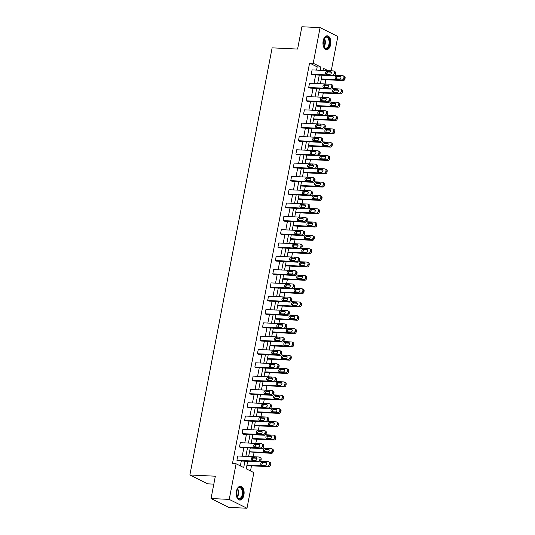 <?xml version="1.0" encoding="UTF-8"?>
<svg xmlns="http://www.w3.org/2000/svg" width="535" height="535" viewBox="0 0 535 535"><rect width="100%" height="100%" fill="white"/><g stroke="black" fill="none" stroke-linecap="round" stroke-linejoin="round"><path stroke-width="0.8" d="M236.423 491.29A6.922 3.946 -87.2 0 1 240.496 486.248A6.922 3.946 -87.2 0 1 243.913 495.022A6.922 3.946 -87.2 0 1 239.834 500.071A6.922 3.946 -87.2 0 1 236.423 491.29M323.16 40.854A6.922 3.946 -87.2 0 1 327.239 35.805A6.922 3.946 -87.2 0 1 330.65 44.586A6.922 3.946 -87.2 0 1 326.577 49.628A6.922 3.946 -87.2 0 1 323.16 40.854M213.813 484.128L207.633 483.834L189.878 474.986L272.128 47.842L297.594 49.066L301.894 26.75L320.084 27.626L337.839 36.474L331.232 70.814M250.5 470.947L251.49 465.811M252.567 460.227L252.921 458.408M253.242 456.729L254.058 452.503M255.128 446.912L255.483 445.093M255.804 443.415L256.619 439.188M257.696 433.604L258.044 431.778M258.372 430.1L259.181 425.873M260.257 420.289L260.612 418.464M260.933 416.792L261.749 412.559M262.825 406.974L263.173 405.149M263.494 403.477L264.31 399.244M265.387 393.66L265.734 391.841M266.062 390.162L266.871 385.936M267.948 380.345L268.302 378.526M268.623 376.847L269.439 372.621M270.516 367.037L270.864 365.211M271.185 363.532L272.001 359.306M273.077 353.722L273.432 351.896M273.753 350.224L274.569 345.991M275.639 340.407L275.993 338.581M276.314 336.91L277.13 332.676M278.207 327.092L278.554 325.273M278.882 323.595L279.691 319.368M280.768 313.777L281.122 311.959M281.443 310.28L282.259 306.053M283.336 300.469L283.684 298.644M284.005 296.965L284.821 292.739M285.897 287.155L286.245 285.329M286.573 283.657L287.382 279.424M288.459 273.84L288.813 272.014M289.134 270.342L289.95 266.109M291.027 260.525L291.374 258.706M291.695 257.027L292.511 252.801M293.588 247.21L293.936 245.391M294.263 243.713L295.079 239.486M296.149 233.902L296.504 232.076M296.825 230.398L297.641 226.171M298.717 220.587L299.065 218.761M299.386 217.09L300.202 212.856M301.279 207.272L301.633 205.447M301.954 203.775L302.77 199.542M303.84 193.958L304.194 192.139M304.515 190.46L305.331 186.233M306.408 180.643L306.756 178.824M307.083 177.145L307.892 172.919M308.969 167.335L309.324 165.509M309.645 163.83L310.46 159.604M311.537 154.02L311.885 152.194M312.206 150.522L313.022 146.289M314.099 140.705L314.446 138.879M314.774 137.207L315.583 132.974M316.66 127.39L317.014 125.571M317.335 123.893L318.151 119.666M319.228 114.075L319.576 112.256M319.897 110.578L320.712 106.351M321.789 100.767L322.144 98.942M322.465 97.263L323.28 93.037M324.35 87.452L324.705 85.627M325.026 83.955L325.842 79.722M326.918 74.138L327.266 72.312M247.692 461.31L246.247 468.827L253.851 472.619L246.989 508.25L229.234 499.402L236.095 463.771L243.699 467.563L244.93 461.177M229.234 499.402L211.044 498.526L228.799 507.374L246.989 508.25M261.876 443.803L263.073 444.404A1.772 1.411 116.5 0 1 263.742 446.063L263.574 446.912A1.772 1.411 116.5 0 1 261.789 448.551L240.676 447.534L239.479 446.939L240.302 442.672L261.414 443.689A1.772 1.411 -63.5 0 1 261.876 443.803A1.772 1.411 -63.5 0 1 262.538 445.461L262.377 446.317A1.772 1.411 -63.5 0 1 260.592 447.955L239.479 446.939M267.005 417.18L268.202 417.775A1.772 1.411 116.5 0 1 268.864 419.433L268.704 420.289A1.772 1.411 116.5 0 1 266.918 421.921L245.806 420.911L244.602 420.309L245.425 416.043L266.544 417.059A1.772 1.411 -63.5 0 1 267.005 417.18A1.772 1.411 -63.5 0 1 267.667 418.838L267.5 419.687A1.772 1.411 -63.5 0 1 265.721 421.326L244.602 420.309M272.128 390.55L273.332 391.152A1.772 1.411 116.5 0 1 273.994 392.804L273.833 393.66A1.772 1.411 116.5 0 1 272.048 395.298L250.935 394.282L249.731 393.686L250.554 389.42L271.666 390.43A1.772 1.411 -63.5 0 1 272.128 390.55A1.772 1.411 -63.5 0 1 272.796 392.208L272.629 393.064A1.772 1.411 -63.5 0 1 270.844 394.696L249.731 393.686M277.257 363.927L278.461 364.522A1.772 1.411 116.5 0 1 279.123 366.181L278.956 367.03A1.772 1.411 116.5 0 1 277.177 368.668L256.058 367.652L254.861 367.057L255.683 362.79L276.796 363.807A1.772 1.411 -63.5 0 1 277.257 363.927A1.772 1.411 -63.5 0 1 277.919 365.579L277.759 366.435A1.772 1.411 -63.5 0 1 275.973 368.073L254.861 367.057M282.386 337.297L283.583 337.893A1.772 1.411 116.5 0 1 284.252 339.551L284.085 340.407A1.772 1.411 116.5 0 1 282.299 342.046L261.187 341.029L259.99 340.427L260.806 336.161L281.925 337.177A1.772 1.411 -63.5 0 1 282.386 337.297A1.772 1.411 -63.5 0 1 283.048 338.956L282.888 339.805A1.772 1.411 -63.5 0 1 281.102 341.444L259.99 340.427M287.516 310.668L288.713 311.27A1.772 1.411 116.5 0 1 289.375 312.928L289.214 313.777A1.772 1.411 116.5 0 1 287.429 315.416L266.316 314.399L265.113 313.804L265.935 309.538L287.048 310.554A1.772 1.411 -63.5 0 1 287.516 310.668A1.772 1.411 -63.5 0 1 288.178 312.326L288.011 313.182A1.772 1.411 -63.5 0 1 286.232 314.821L265.113 313.804M292.638 284.045L293.842 284.64A1.772 1.411 116.5 0 1 294.504 286.299L294.344 287.155A1.772 1.411 116.5 0 1 292.558 288.786L271.446 287.776L270.242 287.175L271.064 282.908L292.177 283.924A1.772 1.411 -63.5 0 1 292.638 284.045A1.772 1.411 -63.5 0 1 293.307 285.703L293.14 286.553A1.772 1.411 -63.5 0 1 291.354 288.191L270.242 287.175M297.768 257.415L298.971 258.017A1.772 1.411 116.5 0 1 299.633 259.669L299.466 260.525A1.772 1.411 116.5 0 1 297.687 262.163L276.568 261.147L275.371 260.552L276.194 256.278L297.306 257.295A1.772 1.411 -63.5 0 1 297.768 257.415A1.772 1.411 -63.5 0 1 298.43 259.074L298.269 259.93A1.772 1.411 -63.5 0 1 296.484 261.561L275.371 260.552M302.897 230.786L304.094 231.387A1.772 1.411 116.5 0 1 304.763 233.046L304.596 233.895A1.772 1.411 116.5 0 1 302.81 235.534L281.698 234.517L280.5 233.922L281.316 229.655L302.435 230.672A1.772 1.411 -63.5 0 1 302.897 230.786A1.772 1.411 -63.5 0 1 303.559 232.444L303.399 233.3A1.772 1.411 -63.5 0 1 301.613 234.939L280.5 233.922M308.026 204.163L309.223 204.758A1.772 1.411 116.5 0 1 309.885 206.416L309.725 207.272A1.772 1.411 116.5 0 1 307.939 208.911L286.827 207.894L285.623 207.292L286.446 203.026L307.558 204.042A1.772 1.411 -63.5 0 1 308.026 204.163A1.772 1.411 -63.5 0 1 308.688 205.821L308.521 206.671A1.772 1.411 -63.5 0 1 306.742 208.309L285.623 207.292M313.149 177.533L314.353 178.135A1.772 1.411 116.5 0 1 315.015 179.793L314.847 180.643A1.772 1.411 116.5 0 1 313.069 182.281L291.95 181.265L290.752 180.669L291.575 176.403L312.687 177.413A1.772 1.411 -63.5 0 1 313.149 177.533A1.772 1.411 -63.5 0 1 313.818 179.192L313.65 180.048A1.772 1.411 -63.5 0 1 311.865 181.686L290.752 180.669M318.278 150.91L319.475 151.505A1.772 1.411 116.5 0 1 320.144 153.164L319.977 154.02A1.772 1.411 116.5 0 1 318.191 155.652L297.079 154.642L295.882 154.04L296.704 149.773L317.817 150.79A1.772 1.411 -63.5 0 1 318.278 150.91A1.772 1.411 -63.5 0 1 318.94 152.569L318.78 153.418A1.772 1.411 -63.5 0 1 316.994 155.056L295.882 154.04M323.407 124.28L324.605 124.876A1.772 1.411 116.5 0 1 325.273 126.534L325.106 127.39A1.772 1.411 116.5 0 1 323.321 129.029L302.208 128.012L301.004 127.41L301.827 123.144L322.946 124.16A1.772 1.411 -63.5 0 1 323.407 124.28A1.772 1.411 -63.5 0 1 324.07 125.939L323.902 126.795A1.772 1.411 -63.5 0 1 322.123 128.427L301.004 127.41M328.537 97.651L329.734 98.253A1.772 1.411 116.5 0 1 330.396 99.911L330.235 100.761A1.772 1.411 116.5 0 1 328.45 102.399L307.337 101.382L306.134 100.787L306.956 96.521L328.069 97.537A1.772 1.411 -63.5 0 1 328.537 97.651A1.772 1.411 -63.5 0 1 329.199 99.309L329.032 100.165A1.772 1.411 -63.5 0 1 327.246 101.804L306.134 100.787M333.659 71.028L334.863 71.623A1.772 1.411 116.5 0 1 335.525 73.282L335.358 74.138A1.772 1.411 116.5 0 1 333.579 75.776L312.46 74.76L311.263 74.158L312.086 69.891L333.198 70.908A1.772 1.411 -63.5 0 1 333.659 71.028A1.772 1.411 -63.5 0 1 334.328 72.686L334.161 73.536A1.772 1.411 -63.5 0 1 332.375 75.174L311.263 74.158M240.349 465.891L241.292 461.003M242.215 456.201L243.86 447.688M244.783 442.886L246.421 434.373M247.344 429.572L248.982 421.058M249.912 416.257L251.55 407.75M252.473 402.949L254.112 394.435M255.034 389.634L256.673 381.121M257.602 376.319L259.241 367.806M260.164 363.004L261.802 354.491M262.725 349.689L264.364 341.183M265.293 336.381L266.932 327.868M267.854 323.066L269.493 314.553M270.416 309.752L272.061 301.238M272.984 296.437L274.622 287.924M275.545 283.122L277.183 274.615M278.113 269.807L279.751 261.301M280.674 256.499L282.313 247.986M283.236 243.184L284.874 234.671M285.804 229.869L287.442 221.356M288.365 216.555L290.003 208.048M290.926 203.24L292.571 194.733M293.494 189.932L295.133 181.418M296.056 176.617L297.694 168.104M298.624 163.302L300.262 154.789M301.185 149.987L302.823 141.481M303.746 136.672L305.385 128.166M306.314 123.364L307.953 114.851M308.876 110.049L310.514 101.536M311.437 96.735L313.075 88.221M314.005 83.42L315.643 74.913M316.566 70.105L317.188 66.868L309.584 63.083L232.458 463.598L236.095 463.771M331.098 84.343L332.295 84.938A1.772 1.411 116.5 0 1 332.964 86.596L332.797 87.452A1.772 1.411 116.5 0 1 331.011 89.084L309.899 88.068L308.702 87.472L309.518 83.206L330.637 84.222A1.772 1.411 -63.5 0 1 331.098 84.343A1.772 1.411 -63.5 0 1 331.76 86.001L331.6 86.851A1.772 1.411 -63.5 0 1 329.814 88.489L308.702 87.472M325.969 110.966L327.173 111.568A1.772 1.411 116.5 0 1 327.835 113.226L327.667 114.075A1.772 1.411 116.5 0 1 325.889 115.714L304.769 114.697L303.572 114.102L304.395 109.835L325.507 110.845A1.772 1.411 -63.5 0 1 325.969 110.966A1.772 1.411 -63.5 0 1 326.631 112.624L326.47 113.48A1.772 1.411 -63.5 0 1 324.685 115.119L303.572 114.102M320.839 137.595L322.043 138.19A1.772 1.411 116.5 0 1 322.705 139.849L322.545 140.705A1.772 1.411 116.5 0 1 320.759 142.343L299.647 141.327L298.443 140.725L299.266 136.458L320.378 137.475A1.772 1.411 -63.5 0 1 320.839 137.595A1.772 1.411 -63.5 0 1 321.508 139.254L321.341 140.103A1.772 1.411 -63.5 0 1 319.555 141.742L298.443 140.725M315.717 164.218L316.914 164.82A1.772 1.411 116.5 0 1 317.576 166.479L317.415 167.328A1.772 1.411 116.5 0 1 315.63 168.966L294.517 167.95L293.314 167.355L294.136 163.088L315.255 164.105A1.772 1.411 -63.5 0 1 315.717 164.218A1.772 1.411 -63.5 0 1 316.379 165.877L316.212 166.733A1.772 1.411 -63.5 0 1 314.433 168.371L293.314 167.355M310.588 190.848L311.785 191.443A1.772 1.411 116.5 0 1 312.453 193.102L312.286 193.958A1.772 1.411 116.5 0 1 310.501 195.596L289.388 194.579L288.191 193.984L289.014 189.711L310.126 190.727A1.772 1.411 -63.5 0 1 310.588 190.848A1.772 1.411 -63.5 0 1 311.25 192.506L311.089 193.362A1.772 1.411 -63.5 0 1 309.304 194.994L288.191 193.984M305.458 217.477L306.662 218.073A1.772 1.411 116.5 0 1 307.324 219.731L307.157 220.587A1.772 1.411 116.5 0 1 305.378 222.219L284.259 221.209L283.062 220.607L283.884 216.341L304.997 217.357A1.772 1.411 -63.5 0 1 305.458 217.477A1.772 1.411 -63.5 0 1 306.12 219.136L305.96 219.985A1.772 1.411 -63.5 0 1 304.174 221.624L283.062 220.607M300.329 244.1L301.533 244.702A1.772 1.411 116.5 0 1 302.195 246.361L302.034 247.21A1.772 1.411 116.5 0 1 300.249 248.849L279.136 247.832L277.933 247.237L278.755 242.97L299.867 243.98A1.772 1.411 -63.5 0 1 300.329 244.1A1.772 1.411 -63.5 0 1 300.998 245.759L300.83 246.615A1.772 1.411 -63.5 0 1 299.045 248.253L277.933 247.237M295.206 270.73L296.403 271.325A1.772 1.411 116.5 0 1 297.065 272.984L296.905 273.84A1.772 1.411 116.5 0 1 295.119 275.478L274.007 274.462L272.803 273.86L273.626 269.593L294.745 270.61A1.772 1.411 -63.5 0 1 295.206 270.73A1.772 1.411 -63.5 0 1 295.868 272.389L295.701 273.238A1.772 1.411 -63.5 0 1 293.922 274.876L272.803 273.86M290.077 297.36L291.274 297.955A1.772 1.411 116.5 0 1 291.943 299.613L291.776 300.463A1.772 1.411 116.5 0 1 289.99 302.101L268.878 301.085L267.681 300.489L268.503 296.223L289.616 297.239A1.772 1.411 -63.5 0 1 290.077 297.36A1.772 1.411 -63.5 0 1 290.739 299.011L290.579 299.867A1.772 1.411 -63.5 0 1 288.793 301.506L267.681 300.489M284.948 323.983L286.151 324.584A1.772 1.411 116.5 0 1 286.813 326.236L286.646 327.092A1.772 1.411 116.5 0 1 284.867 328.731L263.748 327.714L262.551 327.119L263.374 322.846L284.486 323.862A1.772 1.411 -63.5 0 1 284.948 323.983A1.772 1.411 -63.5 0 1 285.616 325.641L285.449 326.497A1.772 1.411 -63.5 0 1 283.664 328.129L262.551 327.119M279.825 350.612L281.022 351.207A1.772 1.411 116.5 0 1 281.684 352.866L281.524 353.722A1.772 1.411 116.5 0 1 279.738 355.354L258.626 354.344L257.422 353.742L258.245 349.475L279.357 350.492A1.772 1.411 -63.5 0 1 279.825 350.612A1.772 1.411 -63.5 0 1 280.487 352.271L280.32 353.12A1.772 1.411 -63.5 0 1 278.534 354.758L257.422 353.742M274.696 377.235L275.893 377.837A1.772 1.411 116.5 0 1 276.562 379.496L276.394 380.345A1.772 1.411 116.5 0 1 274.609 381.983L253.496 380.967L252.293 380.372L253.115 376.105L274.234 377.121A1.772 1.411 -63.5 0 1 274.696 377.235A1.772 1.411 -63.5 0 1 275.358 378.894L275.191 379.75A1.772 1.411 -63.5 0 1 273.412 381.388L252.293 380.372M269.566 403.865L270.763 404.46A1.772 1.411 116.5 0 1 271.432 406.118L271.265 406.974A1.772 1.411 116.5 0 1 269.479 408.613L248.367 407.596L247.17 406.995L247.993 402.728L269.105 403.744A1.772 1.411 -63.5 0 1 269.566 403.865A1.772 1.411 -63.5 0 1 270.228 405.523L270.068 406.373A1.772 1.411 -63.5 0 1 268.282 408.011L247.17 406.995M264.437 430.494L265.641 431.09A1.772 1.411 116.5 0 1 266.303 432.748L266.136 433.597A1.772 1.411 116.5 0 1 264.357 435.236L243.238 434.219L242.041 433.624L242.863 429.358L263.976 430.374A1.772 1.411 -63.5 0 1 264.437 430.494A1.772 1.411 -63.5 0 1 265.106 432.146L264.939 433.002A1.772 1.411 -63.5 0 1 263.153 434.641L242.041 433.624M259.314 457.117L260.512 457.719A1.772 1.411 116.5 0 1 261.174 459.371L261.013 460.227A1.772 1.411 116.5 0 1 259.228 461.865L238.115 460.849L236.911 460.254L237.734 455.987L258.846 456.997A1.772 1.411 -63.5 0 1 259.314 457.117A1.772 1.411 -63.5 0 1 259.977 458.776L259.809 459.632A1.772 1.411 -63.5 0 1 258.03 461.264L236.911 460.254M211.044 498.526L215.337 476.21L189.878 474.986M309.584 63.083L313.222 63.257L320.084 27.626M328.082 70.66L323.374 68.313L322.966 70.413M322.043 75.221L320.405 83.727M319.482 88.529L317.837 97.042M316.914 101.844L315.275 110.357M314.353 115.159L312.714 123.672M311.785 128.474L310.146 136.98M309.223 141.788L307.585 150.295M306.662 155.096L305.024 163.61M304.094 168.411L302.456 176.924M301.533 181.726L299.894 190.239M298.971 195.041L297.326 203.547M296.403 208.356L294.765 216.862M293.842 221.664L292.204 230.177M291.274 234.979L289.636 243.492M288.713 248.293L287.074 256.807M286.151 261.608L284.513 270.121M283.583 274.923L281.945 283.43M281.022 288.231L279.384 296.744M278.461 301.546L276.822 310.059M275.893 314.861L274.254 323.374M273.332 328.176L271.693 336.689M270.77 341.49L269.125 349.997M268.202 354.799L266.564 363.312M265.641 368.113L264.002 376.627M263.073 381.428L261.434 389.941M260.512 394.743L258.873 403.256M257.95 408.058L256.312 416.564M255.382 421.366L253.744 429.879M252.821 434.681L251.183 443.194M250.26 447.996L248.614 456.509M320.204 70.286L320.826 67.049L313.222 63.257M245.853 456.375L247.491 447.862M248.421 443.06L250.059 434.547M250.982 429.745L252.62 421.239M253.55 416.437L255.188 407.924M256.111 403.122L257.75 394.609M258.673 389.808L260.311 381.294M261.24 376.493L262.879 367.98M263.802 363.178L265.44 354.672M266.363 349.863L268.002 341.357M268.931 336.555L270.57 328.042M271.492 323.24L273.131 314.727M274.054 309.925L275.699 301.412M276.622 296.611L278.26 288.104M279.183 283.296L280.822 274.789M281.751 269.988L283.389 261.475M284.312 256.673L285.951 248.16M286.874 243.358L288.512 234.845M289.442 230.043L291.08 221.537M292.003 216.728L293.641 208.222M294.564 203.42L296.203 194.907M297.132 190.106L298.771 181.592M299.694 176.791L301.332 168.278M302.262 163.476L303.9 154.969M304.823 150.161L306.461 141.655M307.384 136.853L309.023 128.34M309.952 123.538L311.591 115.025M312.514 110.223L314.152 101.71M315.075 96.909L316.713 88.402M317.643 83.594L319.281 75.087M324.444 70.486L323.087 69.811M246.936 465.243L247.712 465.631L268.824 466.647A1.772 1.411 116.5 0 0 270.61 465.009L270.777 464.159A1.772 1.411 116.5 0 0 270.115 462.501L268.911 461.899A1.772 1.411 -63.5 0 0 268.45 461.785L260.371 461.397M249.497 451.935L271.392 453.332A1.772 1.411 116.5 0 0 273.178 451.701L273.338 450.844A1.772 1.411 116.5 0 0 272.676 449.186L271.472 448.591A1.772 1.411 -63.5 0 0 271.011 448.47L262.939 448.083M252.065 438.62L252.841 439.008L273.953 440.024A1.772 1.411 116.5 0 0 275.739 438.386L275.906 437.53A1.772 1.411 116.5 0 0 275.237 435.871L274.04 435.276A1.772 1.411 -63.5 0 0 273.579 435.156L265.5 434.768M254.627 425.305L255.402 425.693L276.521 426.709A1.772 1.411 116.5 0 0 278.3 425.071L278.467 424.215A1.772 1.411 116.5 0 0 277.805 422.556L276.602 421.961A1.772 1.411 -63.5 0 0 276.14 421.841L268.062 421.453M257.188 411.99L257.97 412.378L279.083 413.394A1.772 1.411 116.5 0 0 280.868 411.756L281.029 410.907A1.772 1.411 116.5 0 0 280.367 409.248L279.17 408.646A1.772 1.411 -63.5 0 0 278.702 408.526L270.63 408.138M259.756 398.675L260.532 399.063L281.644 400.08A1.772 1.411 116.5 0 0 283.43 398.441L283.597 397.592A1.772 1.411 116.5 0 0 282.928 395.933L281.731 395.332A1.772 1.411 -63.5 0 0 281.27 395.218L273.191 394.83M262.317 385.367L284.212 386.765A1.772 1.411 116.5 0 0 285.991 385.133L286.158 384.277A1.772 1.411 116.5 0 0 285.496 382.619L284.292 382.023A1.772 1.411 -63.5 0 0 283.831 381.903L275.759 381.515M264.878 372.052L265.661 372.44L286.773 373.45A1.772 1.411 116.5 0 0 288.559 371.818L288.719 370.962A1.772 1.411 116.5 0 0 288.057 369.304L286.86 368.709A1.772 1.411 -63.5 0 0 286.392 368.588L278.32 368.2M267.447 358.738L268.222 359.125L289.335 360.142A1.772 1.411 116.5 0 0 291.12 358.504L291.287 357.647A1.772 1.411 116.5 0 0 290.619 355.989L289.422 355.394A1.772 1.411 -63.5 0 0 288.96 355.273L280.882 354.886M270.008 345.423L270.79 345.811L291.903 346.827A1.772 1.411 116.5 0 0 293.688 345.189L293.849 344.333A1.772 1.411 116.5 0 0 293.187 342.681L291.983 342.079A1.772 1.411 -63.5 0 0 291.522 341.959L283.45 341.571M272.576 332.108L273.352 332.496L294.464 333.512A1.772 1.411 116.5 0 0 296.25 331.874L296.41 331.025A1.772 1.411 116.5 0 0 295.748 329.366L294.551 328.764A1.772 1.411 -63.5 0 0 294.089 328.65L286.011 328.263M275.137 318.793L275.913 319.181L297.032 320.197A1.772 1.411 116.5 0 0 298.811 318.566L298.978 317.71A1.772 1.411 116.5 0 0 298.316 316.051L297.112 315.456A1.772 1.411 -63.5 0 0 296.651 315.336L288.572 314.948M277.698 305.485L278.481 305.873L299.593 306.883A1.772 1.411 116.5 0 0 301.379 305.251L301.539 304.395A1.772 1.411 116.5 0 0 300.877 302.736L299.674 302.141A1.772 1.411 -63.5 0 0 299.212 302.021L291.14 301.633M280.266 292.17L281.042 292.558L302.155 293.575A1.772 1.411 116.5 0 0 303.94 291.936L304.107 291.08A1.772 1.411 116.5 0 0 303.439 289.422L302.242 288.826A1.772 1.411 -63.5 0 0 301.78 288.706L293.702 288.318M282.828 278.855L283.603 279.243L304.723 280.26A1.772 1.411 116.5 0 0 306.501 278.621L306.669 277.765A1.772 1.411 116.5 0 0 306.007 276.113L304.803 275.512A1.772 1.411 -63.5 0 0 304.341 275.391L296.27 275.003M285.389 265.541L286.171 265.928L307.284 266.945A1.772 1.411 116.5 0 0 309.07 265.307L309.23 264.457A1.772 1.411 116.5 0 0 308.568 262.799L307.371 262.197A1.772 1.411 -63.5 0 0 306.903 262.083L298.831 261.689M287.957 252.226L288.733 252.614L309.845 253.63A1.772 1.411 116.5 0 0 311.631 251.992L311.798 251.142A1.772 1.411 116.5 0 0 311.129 249.484L309.932 248.889A1.772 1.411 -63.5 0 0 309.471 248.768L301.392 248.38M290.518 238.918L291.294 239.305L312.413 240.315A1.772 1.411 116.5 0 0 314.192 238.684L314.359 237.828A1.772 1.411 116.5 0 0 313.697 236.169L312.493 235.574A1.772 1.411 -63.5 0 0 312.032 235.453L303.96 235.066M293.086 225.603L293.862 225.991L314.975 227.007A1.772 1.411 116.5 0 0 316.76 225.369L316.921 224.513A1.772 1.411 116.5 0 0 316.259 222.854L315.061 222.259A1.772 1.411 -63.5 0 0 314.6 222.139L306.522 221.751M295.648 212.288L296.423 212.676L317.536 213.692A1.772 1.411 116.5 0 0 319.321 212.054L319.489 211.198A1.772 1.411 116.5 0 0 318.827 209.546L317.623 208.944A1.772 1.411 -63.5 0 0 317.161 208.824L309.083 208.436M298.209 198.973L298.991 199.361L320.104 200.378A1.772 1.411 116.5 0 0 321.889 198.739L322.05 197.89A1.772 1.411 116.5 0 0 321.388 196.231L320.184 195.629A1.772 1.411 -63.5 0 0 319.723 195.516L311.651 195.121M300.777 185.658L301.553 186.046L322.665 187.063A1.772 1.411 116.5 0 0 324.451 185.424L324.618 184.575A1.772 1.411 116.5 0 0 323.949 182.916L322.752 182.321A1.772 1.411 -63.5 0 0 322.291 182.201L314.212 181.813M303.338 172.35L304.114 172.738L325.233 173.748A1.772 1.411 116.5 0 0 327.012 172.116L327.179 171.26A1.772 1.411 116.5 0 0 326.517 169.602L325.313 169.006A1.772 1.411 -63.5 0 0 324.852 168.886L316.773 168.498M305.9 159.035L306.682 159.423L327.794 160.44A1.772 1.411 116.5 0 0 329.58 158.801L329.741 157.945A1.772 1.411 116.5 0 0 329.078 156.287L327.881 155.692A1.772 1.411 -63.5 0 0 327.413 155.571L319.341 155.183M308.468 145.721L309.243 146.108L330.356 147.125A1.772 1.411 116.5 0 0 332.141 145.487L332.309 144.631A1.772 1.411 116.5 0 0 331.64 142.979L330.443 142.377A1.772 1.411 -63.5 0 0 329.981 142.256L321.903 141.869M311.029 132.406L311.805 132.794L332.924 133.81A1.772 1.411 116.5 0 0 334.703 132.172L334.87 131.322A1.772 1.411 116.5 0 0 334.208 129.664L333.004 129.062A1.772 1.411 -63.5 0 0 332.543 128.948L324.471 128.554M313.59 119.091L314.373 119.479L335.485 120.495A1.772 1.411 116.5 0 0 337.271 118.857L337.431 118.008A1.772 1.411 116.5 0 0 336.769 116.349L335.572 115.754A1.772 1.411 -63.5 0 0 335.104 115.634L327.032 115.246M316.158 105.783L316.934 106.171L338.046 107.181A1.772 1.411 116.5 0 0 339.832 105.549L339.999 104.693A1.772 1.411 116.5 0 0 339.33 103.034L338.133 102.439A1.772 1.411 -63.5 0 0 337.672 102.319L329.593 101.931M318.72 92.468L319.502 92.856L340.614 93.872A1.772 1.411 116.5 0 0 342.4 92.234L342.56 91.378A1.772 1.411 116.5 0 0 341.898 89.719L340.695 89.124A1.772 1.411 -63.5 0 0 340.233 89.004L332.161 88.616M321.288 79.153L322.063 79.541L343.176 80.558A1.772 1.411 116.5 0 0 344.961 78.919L345.122 78.063A1.772 1.411 116.5 0 0 344.46 76.411L343.263 75.809A1.772 1.411 -63.5 0 0 342.801 75.689L334.723 75.301M317.188 66.868L320.826 67.049M330.429 71.55A1.418 1.13 116.5 0 1 329.908 74.278L326.41 74.111A1.418 1.13 116.5 0 1 326.938 71.382L331.098 71.884M326.791 74.131A1.418 1.13 116.5 0 1 328.142 71.978L331.252 72.131M343.263 75.809A1.772 1.411 -63.5 0 1 343.925 77.468L343.758 78.324A1.772 1.411 -63.5 0 1 341.979 79.956L321.321 78.966M340.855 76.913L337.739 76.766A1.418 1.13 -63.5 0 0 336.395 78.912M340.033 76.331L336.542 76.164A1.418 1.13 -63.5 0 0 336.013 78.899L339.504 79.066A1.418 1.13 -63.5 0 0 340.033 76.331L340.701 76.665M327.868 84.864A1.418 1.13 116.5 0 1 327.34 87.593L323.849 87.426A1.418 1.13 116.5 0 1 324.377 84.697L328.537 85.199M324.23 87.446A1.418 1.13 116.5 0 1 325.574 85.292L328.691 85.446M325.307 98.179A1.418 1.13 116.5 0 1 324.778 100.908L321.288 100.74A1.418 1.13 116.5 0 1 321.809 98.012L325.975 98.507M321.662 100.761A1.418 1.13 116.5 0 1 323.013 98.607L326.123 98.754M340.695 89.124A1.772 1.411 -63.5 0 1 341.363 90.783L341.196 91.632A1.772 1.411 -63.5 0 1 339.411 93.271L318.76 92.281M338.287 90.228L335.177 90.074A1.418 1.13 -63.5 0 0 333.827 92.227M337.465 89.646L333.974 89.479A1.418 1.13 -63.5 0 0 333.452 92.207L336.943 92.374A1.418 1.13 -63.5 0 0 337.465 89.646L338.133 89.98M338.133 102.439A1.772 1.411 -63.5 0 1 338.795 104.098L338.635 104.947A1.772 1.411 -63.5 0 1 336.849 106.585L316.192 105.589M335.726 103.543L332.609 103.389A1.418 1.13 -63.5 0 0 331.265 105.542M334.903 102.961L331.412 102.794A1.418 1.13 -63.5 0 0 330.884 105.522L334.375 105.689A1.418 1.13 -63.5 0 0 334.903 102.961L335.572 103.295M323.387 39.904A5.985 3.417 -87.2 0 1 324.163 38.273A5.985 3.417 -87.2 0 1 325.668 36.895A5.985 3.417 -87.2 0 1 329.687 41.208A5.985 3.417 -87.2 0 1 326.985 48.484A5.985 3.417 -87.2 0 1 323.749 46.873A5.985 3.417 -87.2 0 1 323.133 45.181M323.662 46.706A5.544 3.163 92.8 0 0 325.695 48.21A5.544 3.163 92.8 0 0 326.571 48.036A5.544 3.163 92.8 0 0 329.125 42.058A5.544 3.163 92.8 0 0 326.23 37.136A5.544 3.163 92.8 0 0 325.354 37.303A5.544 3.163 92.8 0 0 324.056 38.433M323.26 40.392A4.367 2.488 -87.2 0 1 323.053 44.686M326.116 49.561A6.875 3.926 92.8 0 0 327.079 49.347A6.875 3.926 92.8 0 0 330.255 42.031A6.875 3.926 92.8 0 0 326.778 35.832M236.651 490.348A5.985 3.417 -87.2 0 1 237.42 488.716A5.985 3.417 -87.2 0 1 238.924 487.332A5.985 3.417 -87.2 0 1 242.943 491.645A5.985 3.417 -87.2 0 1 240.242 498.928A5.985 3.417 -87.2 0 1 237.005 497.316A5.985 3.417 -87.2 0 1 236.396 495.617M236.918 497.149A5.544 3.163 92.8 0 0 238.951 498.647A5.544 3.163 92.8 0 0 239.834 498.48A5.544 3.163 92.8 0 0 242.388 492.494A5.544 3.163 92.8 0 0 239.486 487.572A5.544 3.163 92.8 0 0 238.61 487.746A5.544 3.163 92.8 0 0 237.319 488.876M236.523 490.829A4.367 2.488 -87.2 0 1 236.316 495.122M239.372 499.998A6.875 3.926 92.8 0 0 240.342 499.784A6.875 3.926 92.8 0 0 243.512 492.467A6.875 3.926 92.8 0 0 240.034 486.275M322.739 111.487A1.418 1.13 116.5 0 1 322.217 114.222L318.72 114.055A1.418 1.13 116.5 0 1 319.248 111.32L323.407 111.822M319.101 114.069A1.418 1.13 116.5 0 1 320.445 111.922L323.561 112.069M335.572 115.754A1.772 1.411 -63.5 0 1 336.234 117.406L336.067 118.262A1.772 1.411 -63.5 0 1 334.288 119.9L313.63 118.904M333.158 116.851L330.048 116.704A1.418 1.13 -63.5 0 0 328.697 118.857M332.342 116.276L328.844 116.108A1.418 1.13 -63.5 0 0 328.323 118.837L331.814 119.004A1.418 1.13 -63.5 0 0 332.342 116.276L333.011 116.61M320.177 124.802A1.418 1.13 116.5 0 1 319.649 127.537L316.158 127.37A1.418 1.13 116.5 0 1 316.687 124.635L320.846 125.136M316.539 127.383A1.418 1.13 116.5 0 1 317.884 125.237L321 125.384M333.004 129.062A1.772 1.411 -63.5 0 1 333.673 130.721L333.506 131.577A1.772 1.411 -63.5 0 1 331.72 133.215L311.069 132.219M330.597 130.165L327.487 130.018A1.418 1.13 -63.5 0 0 326.136 132.172M329.774 129.59L326.283 129.416A1.418 1.13 -63.5 0 0 325.755 132.152L329.252 132.319A1.418 1.13 -63.5 0 0 329.774 129.59L330.443 129.918M317.609 138.117A1.418 1.13 116.5 0 1 317.088 140.845L313.597 140.678A1.418 1.13 116.5 0 1 314.119 137.95L318.278 138.451M313.971 140.698A1.418 1.13 116.5 0 1 315.322 138.545L318.432 138.699M330.443 142.377A1.772 1.411 -63.5 0 1 331.105 144.035L330.944 144.891A1.772 1.411 -63.5 0 1 329.159 146.523L308.501 145.533M328.035 143.48L324.919 143.333A1.418 1.13 -63.5 0 0 323.575 145.48M327.213 142.898L323.722 142.731A1.418 1.13 -63.5 0 0 323.193 145.466L326.684 145.634A1.418 1.13 -63.5 0 0 327.213 142.898L327.881 143.233M315.048 151.432A1.418 1.13 116.5 0 1 314.52 154.16L311.029 153.993A1.418 1.13 116.5 0 1 311.557 151.265L315.717 151.766M311.41 154.013A1.418 1.13 116.5 0 1 312.754 151.86L315.871 152.014M327.881 155.692A1.772 1.411 -63.5 0 1 328.543 157.35L328.376 158.2A1.772 1.411 -63.5 0 1 326.597 159.838L305.94 158.848M325.467 156.795L322.358 156.641A1.418 1.13 -63.5 0 0 321.007 158.795M324.651 156.213L321.154 156.046A1.418 1.13 -63.5 0 0 320.632 158.775L324.123 158.948A1.418 1.13 -63.5 0 0 324.651 156.213L325.32 156.548M312.487 164.747A1.418 1.13 116.5 0 1 311.959 167.475L308.468 167.308A1.418 1.13 116.5 0 1 308.996 164.579L313.156 165.081M308.849 167.328A1.418 1.13 116.5 0 1 310.193 165.175L313.309 165.322M325.313 169.006A1.772 1.411 -63.5 0 1 325.975 170.665L325.815 171.514A1.772 1.411 -63.5 0 1 324.029 173.153L303.372 172.156M322.906 170.11L319.79 169.956A1.418 1.13 -63.5 0 0 318.445 172.109M322.083 169.528L318.592 169.361A1.418 1.13 -63.5 0 0 318.064 172.089L321.562 172.257A1.418 1.13 -63.5 0 0 322.083 169.528L322.752 169.862M309.919 178.055A1.418 1.13 116.5 0 1 309.397 180.79L305.906 180.623A1.418 1.13 116.5 0 1 306.428 177.887L310.588 178.389M306.281 180.636A1.418 1.13 116.5 0 1 307.632 178.489L310.741 178.636M322.752 182.321A1.772 1.411 -63.5 0 1 323.414 183.973L323.254 184.829A1.772 1.411 -63.5 0 1 321.468 186.468L300.81 185.471M320.345 183.418L317.228 183.271A1.418 1.13 -63.5 0 0 315.884 185.424M319.522 182.843L316.031 182.676A1.418 1.13 -63.5 0 0 315.503 185.404L318.994 185.571A1.418 1.13 -63.5 0 0 319.522 182.843L320.191 183.177M307.358 191.37A1.418 1.13 116.5 0 1 306.829 194.105L303.338 193.938A1.418 1.13 116.5 0 1 303.867 191.202L308.026 191.704M303.719 193.951A1.418 1.13 116.5 0 1 305.064 191.804L308.18 191.951M304.796 204.684A1.418 1.13 116.5 0 1 304.268 207.413L300.777 207.246A1.418 1.13 116.5 0 1 301.299 204.517L305.465 205.019M301.151 207.266A1.418 1.13 116.5 0 1 302.502 205.112L305.612 205.266M302.228 217.999A1.418 1.13 116.5 0 1 301.707 220.728L298.209 220.56A1.418 1.13 116.5 0 1 298.737 217.832L302.897 218.333M298.59 220.58A1.418 1.13 116.5 0 1 299.934 218.427L303.051 218.581M299.667 231.314A1.418 1.13 116.5 0 1 299.139 234.042L295.648 233.875A1.418 1.13 116.5 0 1 296.176 231.147L300.336 231.648M296.029 233.895A1.418 1.13 116.5 0 1 297.373 231.742L300.489 231.889M297.106 244.629A1.418 1.13 116.5 0 1 296.577 247.357L293.086 247.19A1.418 1.13 116.5 0 1 293.608 244.455L297.774 244.956M293.461 247.203A1.418 1.13 116.5 0 1 294.812 245.057L297.921 245.204M294.538 257.937A1.418 1.13 116.5 0 1 294.016 260.672L290.518 260.505A1.418 1.13 116.5 0 1 291.047 257.77L295.206 258.271M290.9 260.518A1.418 1.13 116.5 0 1 292.244 258.372L295.36 258.519M291.976 271.252A1.418 1.13 116.5 0 1 291.448 273.98L287.957 273.813A1.418 1.13 116.5 0 1 288.485 271.084L292.645 271.586M288.338 273.833A1.418 1.13 116.5 0 1 289.682 271.68L292.799 271.834M289.408 284.566A1.418 1.13 116.5 0 1 288.887 287.295L285.396 287.128A1.418 1.13 116.5 0 1 285.917 284.399L290.077 284.901M285.77 287.148A1.418 1.13 116.5 0 1 287.121 284.995L290.231 285.148M286.847 297.881A1.418 1.13 116.5 0 1 286.319 300.61L282.828 300.443A1.418 1.13 116.5 0 1 283.356 297.714L287.516 298.216M283.209 300.463A1.418 1.13 116.5 0 1 284.553 298.309L287.669 298.456M284.286 311.196A1.418 1.13 116.5 0 1 283.757 313.925L280.266 313.757A1.418 1.13 116.5 0 1 280.788 311.022L284.954 311.524M280.641 313.777A1.418 1.13 116.5 0 1 281.992 311.624L285.101 311.771M320.184 195.629A1.772 1.411 -63.5 0 1 320.853 197.288L320.686 198.144A1.772 1.411 -63.5 0 1 318.9 199.782L298.249 198.786M317.777 196.733L314.667 196.586A1.418 1.13 -63.5 0 0 313.316 198.739M316.954 196.158L313.463 195.984A1.418 1.13 -63.5 0 0 312.942 198.719L316.432 198.886A1.418 1.13 -63.5 0 0 316.954 196.158L317.629 196.485M317.623 208.944A1.772 1.411 -63.5 0 1 318.285 210.603L318.124 211.459A1.772 1.411 -63.5 0 1 316.339 213.09L295.681 212.101M315.215 210.048L312.099 209.901A1.418 1.13 -63.5 0 0 310.755 212.047M314.393 209.466L310.902 209.299A1.418 1.13 -63.5 0 0 310.374 212.034L313.864 212.201A1.418 1.13 -63.5 0 0 314.393 209.466L315.061 209.8M315.061 222.259A1.772 1.411 -63.5 0 1 315.724 223.918L315.556 224.767A1.772 1.411 -63.5 0 1 313.777 226.405L293.12 225.416M312.654 223.362L309.538 223.209A1.418 1.13 -63.5 0 0 308.193 225.362M311.831 222.781L308.341 222.613A1.418 1.13 -63.5 0 0 307.812 225.342L311.303 225.516A1.418 1.13 -63.5 0 0 311.831 222.781L312.5 223.115M312.493 235.574A1.772 1.411 -63.5 0 1 313.162 237.232L312.995 238.082A1.772 1.411 -63.5 0 1 311.209 239.72L290.558 238.724M310.086 236.677L306.976 236.523A1.418 1.13 -63.5 0 0 305.625 238.677M309.263 236.095L305.773 235.928A1.418 1.13 -63.5 0 0 305.251 238.657L308.742 238.824A1.418 1.13 -63.5 0 0 309.263 236.095L309.932 236.43M309.932 248.889A1.772 1.411 -63.5 0 1 310.594 250.54L310.434 251.397A1.772 1.411 -63.5 0 1 308.648 253.035L287.99 252.038M307.525 249.985L304.408 249.838A1.418 1.13 -63.5 0 0 303.064 251.992M306.702 249.41L303.211 249.243A1.418 1.13 -63.5 0 0 302.683 251.972L306.174 252.139A1.418 1.13 -63.5 0 0 306.702 249.41L307.371 249.745M307.371 262.197A1.772 1.411 -63.5 0 1 308.033 263.855L307.866 264.711A1.772 1.411 -63.5 0 1 306.087 266.35L285.429 265.353M304.957 263.3L301.847 263.153A1.418 1.13 -63.5 0 0 300.496 265.307M304.141 262.725L300.643 262.551A1.418 1.13 -63.5 0 0 300.122 265.286L303.612 265.454A1.418 1.13 -63.5 0 0 304.141 262.725L304.81 263.053M304.803 275.512A1.772 1.411 -63.5 0 1 305.472 277.17L305.304 278.026A1.772 1.411 -63.5 0 1 303.519 279.658L282.861 278.668M302.395 276.615L299.286 276.468A1.418 1.13 -63.5 0 0 297.935 278.615M301.573 276.033L298.082 275.866A1.418 1.13 -63.5 0 0 297.554 278.601L301.051 278.768A1.418 1.13 -63.5 0 0 301.573 276.033L302.242 276.368M302.242 288.826A1.772 1.411 -63.5 0 1 302.904 290.485L302.743 291.334A1.772 1.411 -63.5 0 1 300.958 292.973L280.3 291.983M299.834 289.93L296.718 289.776A1.418 1.13 -63.5 0 0 295.373 291.929M299.011 289.348L295.521 289.181A1.418 1.13 -63.5 0 0 294.992 291.909L298.483 292.083A1.418 1.13 -63.5 0 0 299.011 289.348L299.68 289.682M299.674 302.141A1.772 1.411 -63.5 0 1 300.342 303.8L300.175 304.649A1.772 1.411 -63.5 0 1 298.39 306.287L277.739 305.298M297.266 303.245L294.156 303.091A1.418 1.13 -63.5 0 0 292.805 305.244M296.45 302.663L292.953 302.496A1.418 1.13 -63.5 0 0 292.431 305.224L295.922 305.391A1.418 1.13 -63.5 0 0 296.45 302.663L297.119 302.997M297.112 315.456A1.772 1.411 -63.5 0 1 297.774 317.108L297.614 317.964A1.772 1.411 -63.5 0 1 295.828 319.602L275.171 318.606M294.705 316.553L291.588 316.406A1.418 1.13 -63.5 0 0 290.244 318.559M293.882 315.978L290.391 315.81A1.418 1.13 -63.5 0 0 289.863 318.539L293.361 318.706A1.418 1.13 -63.5 0 0 293.882 315.978L294.551 316.312M281.718 324.504A1.418 1.13 116.5 0 1 281.196 327.239L277.698 327.072A1.418 1.13 116.5 0 1 278.227 324.337L282.386 324.839M278.08 327.086A1.418 1.13 116.5 0 1 279.43 324.939L282.54 325.086M294.551 328.764A1.772 1.411 -63.5 0 1 295.213 330.423L295.046 331.279A1.772 1.411 -63.5 0 1 293.267 332.917L272.609 331.921M292.143 329.868L289.027 329.721A1.418 1.13 -63.5 0 0 287.683 331.874M291.321 329.292L287.83 329.119A1.418 1.13 -63.5 0 0 287.302 331.854L290.793 332.021A1.418 1.13 -63.5 0 0 291.321 329.292L291.99 329.62M279.156 337.819A1.418 1.13 116.5 0 1 278.628 340.554L275.137 340.38A1.418 1.13 116.5 0 1 275.665 337.652L279.825 338.153M275.518 340.4A1.418 1.13 116.5 0 1 276.862 338.247L279.979 338.401M291.983 342.079A1.772 1.411 -63.5 0 1 292.652 343.737L292.484 344.593A1.772 1.411 -63.5 0 1 290.699 346.225L270.048 345.236M289.575 343.182L286.466 343.035A1.418 1.13 -63.5 0 0 285.115 345.182M288.753 342.601L285.262 342.433A1.418 1.13 -63.5 0 0 284.74 345.169L288.231 345.336A1.418 1.13 -63.5 0 0 288.753 342.601L289.422 342.935M276.595 351.134A1.418 1.13 116.5 0 1 276.067 353.862L272.576 353.695A1.418 1.13 116.5 0 1 273.097 350.967L277.264 351.468M272.95 353.715A1.418 1.13 116.5 0 1 274.301 351.562L277.411 351.716M289.422 355.394A1.772 1.411 -63.5 0 1 290.084 357.052L289.923 357.908A1.772 1.411 -63.5 0 1 288.138 359.54L267.48 358.55M287.014 356.497L283.898 356.35A1.418 1.13 -63.5 0 0 282.554 358.497M286.192 355.915L282.701 355.748A1.418 1.13 -63.5 0 0 282.172 358.477L285.663 358.651A1.418 1.13 -63.5 0 0 286.192 355.915L286.86 356.25M274.027 364.449A1.418 1.13 116.5 0 1 273.505 367.177L270.008 367.01A1.418 1.13 116.5 0 1 270.536 364.281L274.696 364.783M270.389 367.03A1.418 1.13 116.5 0 1 271.733 364.877L274.85 365.024M286.86 368.709A1.772 1.411 -63.5 0 1 287.522 370.367L287.355 371.216A1.772 1.411 -63.5 0 1 285.576 372.855L264.919 371.865M284.446 369.812L281.336 369.658A1.418 1.13 -63.5 0 0 279.986 371.812M283.63 369.23L280.133 369.063A1.418 1.13 -63.5 0 0 279.611 371.792L283.102 371.959A1.418 1.13 -63.5 0 0 283.63 369.23L284.299 369.565M271.466 377.763A1.418 1.13 116.5 0 1 270.937 380.492L267.447 380.325A1.418 1.13 116.5 0 1 267.975 377.59L272.134 378.091M267.828 380.345A1.418 1.13 116.5 0 1 269.172 378.191L272.288 378.339M284.292 382.023A1.772 1.411 -63.5 0 1 284.961 383.675L284.794 384.531A1.772 1.411 -63.5 0 1 283.008 386.17L262.357 385.173M281.885 383.127L278.775 382.973A1.418 1.13 -63.5 0 0 277.424 385.126M281.062 382.545L277.571 382.378A1.418 1.13 -63.5 0 0 277.043 385.106L280.541 385.274A1.418 1.13 -63.5 0 0 281.062 382.545L281.731 382.879M268.898 391.072A1.418 1.13 116.5 0 1 268.376 393.807L264.885 393.64A1.418 1.13 116.5 0 1 265.407 390.904L269.566 391.406M265.26 393.653A1.418 1.13 116.5 0 1 266.611 391.506L269.72 391.653M281.731 395.332A1.772 1.411 -63.5 0 1 282.393 396.99L282.233 397.846A1.772 1.411 -63.5 0 1 280.447 399.484L259.789 398.488M279.323 396.435L276.207 396.288A1.418 1.13 -63.5 0 0 274.863 398.441M278.501 395.86L275.01 395.693A1.418 1.13 -63.5 0 0 274.482 398.421L277.973 398.588A1.418 1.13 -63.5 0 0 278.501 395.86L279.17 396.188M266.336 404.386A1.418 1.13 116.5 0 1 265.808 407.122L262.317 406.948A1.418 1.13 116.5 0 1 262.846 404.219L267.005 404.721M262.698 406.968A1.418 1.13 116.5 0 1 264.043 404.814L267.159 404.968M279.17 408.646A1.772 1.411 -63.5 0 1 279.832 410.305L279.665 411.161A1.772 1.411 -63.5 0 1 277.886 412.793L257.228 411.803M276.755 409.75L273.646 409.603A1.418 1.13 -63.5 0 0 272.295 411.749M275.94 409.168L272.442 409.001A1.418 1.13 -63.5 0 0 271.92 411.736L275.411 411.903A1.418 1.13 -63.5 0 0 275.94 409.168L276.608 409.502M263.775 417.701A1.418 1.13 116.5 0 1 263.247 420.43L259.756 420.263A1.418 1.13 116.5 0 1 260.284 417.534L264.444 418.036M260.137 420.283A1.418 1.13 116.5 0 1 261.481 418.129L264.598 418.283M276.602 421.961A1.772 1.411 -63.5 0 1 277.264 423.62L277.103 424.476A1.772 1.411 -63.5 0 1 275.318 426.107L254.66 425.118M274.194 423.065L271.078 422.917A1.418 1.13 -63.5 0 0 269.734 425.064M273.372 422.483L269.881 422.316A1.418 1.13 -63.5 0 0 269.352 425.044L272.85 425.218A1.418 1.13 -63.5 0 0 273.372 422.483L274.04 422.817M261.207 431.016A1.418 1.13 116.5 0 1 260.685 433.745L257.195 433.577A1.418 1.13 116.5 0 1 257.716 430.849L261.876 431.35M257.569 433.597A1.418 1.13 116.5 0 1 258.92 431.444L262.03 431.591M274.04 435.276A1.772 1.411 -63.5 0 1 274.702 436.934L274.542 437.784A1.772 1.411 -63.5 0 1 272.756 439.422L252.099 438.433M271.633 436.379L268.516 436.226A1.418 1.13 -63.5 0 0 267.172 438.379M270.81 435.798L267.319 435.63A1.418 1.13 -63.5 0 0 266.791 438.359L270.282 438.526A1.418 1.13 -63.5 0 0 270.81 435.798L271.479 436.132M258.646 444.331A1.418 1.13 116.5 0 1 258.117 447.059L254.627 446.892A1.418 1.13 116.5 0 1 255.155 444.157L259.314 444.659M255.008 446.912A1.418 1.13 116.5 0 1 256.352 444.759L259.468 444.906M271.472 448.591A1.772 1.411 -63.5 0 1 272.141 450.249L271.974 451.099A1.772 1.411 -63.5 0 1 270.188 452.737L249.537 451.741M269.065 449.694L265.955 449.54A1.418 1.13 -63.5 0 0 264.604 451.694M268.242 449.112L264.751 448.945A1.418 1.13 -63.5 0 0 264.23 451.674L267.721 451.841A1.418 1.13 -63.5 0 0 268.242 449.112L268.918 449.447M256.084 457.639A1.418 1.13 116.5 0 1 255.556 460.374L252.065 460.207A1.418 1.13 116.5 0 1 252.587 457.472L256.753 457.973M252.44 460.22A1.418 1.13 116.5 0 1 253.791 458.074L256.9 458.221M268.911 461.899A1.772 1.411 -63.5 0 1 269.573 463.557L269.413 464.413A1.772 1.411 -63.5 0 1 267.627 466.052L246.969 465.055M266.504 463.002L263.387 462.855A1.418 1.13 -63.5 0 0 262.043 465.009M265.681 462.427L262.19 462.26A1.418 1.13 -63.5 0 0 261.662 464.989L265.153 465.156A1.418 1.13 -63.5 0 0 265.681 462.427L266.35 462.755M333.579 75.776L332.375 75.174M335.525 73.282L334.328 72.686M335.358 74.138L334.161 73.536M326.938 71.382L328.142 71.978M341.979 79.956L343.176 80.558M343.758 78.324L344.961 78.919M343.925 77.468L345.122 78.063M337.739 76.766L336.542 76.164M331.011 89.084L329.814 88.489M332.964 86.596L331.76 86.001M332.797 87.452L331.6 86.851M324.377 84.697L325.574 85.292M328.45 102.399L327.246 101.804M330.396 99.911L329.199 99.309M330.235 100.761L329.032 100.165M321.809 98.012L323.013 98.607M339.411 93.271L340.614 93.872M341.196 91.632L342.4 92.234M341.363 90.783L342.56 91.378M335.177 90.074L333.974 89.479M336.849 106.585L338.046 107.181M338.635 104.947L339.832 105.549M338.795 104.098L339.999 104.693M332.609 103.389L331.412 102.794M324.277 38.152A5.544 3.163 -87.2 0 1 323.856 47.013M323.615 46.612A5.363 3.063 92.8 0 0 324.009 38.52M237.54 488.589A5.544 3.163 -87.2 0 1 237.112 497.45M236.878 497.055A5.363 3.063 92.8 0 0 237.266 488.963M325.889 115.714L324.685 115.119M327.835 113.226L326.631 112.624M327.667 114.075L326.47 113.48M319.248 111.32L320.445 111.922M334.288 119.9L335.485 120.495M336.067 118.262L337.271 118.857M336.234 117.406L337.431 118.008M330.048 116.704L328.844 116.108M323.321 129.029L322.123 128.427M325.273 126.534L324.07 125.939M325.106 127.39L323.902 126.795M316.687 124.635L317.884 125.237M331.72 133.215L332.924 133.81M333.506 131.577L334.703 132.172M333.673 130.721L334.87 131.322M327.487 130.018L326.283 129.416M320.759 142.343L319.555 141.742M322.705 139.849L321.508 139.254M322.545 140.705L321.341 140.103M314.119 137.95L315.322 138.545M329.159 146.523L330.356 147.125M330.944 144.891L332.141 145.487M331.105 144.035L332.309 144.631M324.919 143.333L323.722 142.731M318.191 155.652L316.994 155.056M320.144 153.164L318.94 152.569M319.977 154.02L318.78 153.418M311.557 151.265L312.754 151.86M326.597 159.838L327.794 160.44M328.376 158.2L329.58 158.801M328.543 157.35L329.741 157.945M322.358 156.641L321.154 156.046M315.63 168.966L314.433 168.371M317.576 166.479L316.379 165.877M317.415 167.328L316.212 166.733M308.996 164.579L310.193 165.175M324.029 173.153L325.233 173.748M325.815 171.514L327.012 172.116M325.975 170.665L327.179 171.26M319.79 169.956L318.592 169.361M313.069 182.281L311.865 181.686M315.015 179.793L313.818 179.192M314.847 180.643L313.65 180.048M306.428 177.887L307.632 178.489M321.468 186.468L322.665 187.063M323.254 184.829L324.451 185.424M323.414 183.973L324.618 184.575M317.228 183.271L316.031 182.676M310.501 195.596L309.304 194.994M312.453 193.102L311.25 192.506M312.286 193.958L311.089 193.362M303.867 191.202L305.064 191.804M307.939 208.911L306.742 208.309M309.885 206.416L308.688 205.821M309.725 207.272L308.521 206.671M301.299 204.517L302.502 205.112M305.378 222.219L304.174 221.624M307.324 219.731L306.12 219.136M307.157 220.587L305.96 219.985M298.737 217.832L299.934 218.427M302.81 235.534L301.613 234.939M304.763 233.046L303.559 232.444M304.596 233.895L303.399 233.3M296.176 231.147L297.373 231.742M300.249 248.849L299.045 248.253M302.195 246.361L300.998 245.759M302.034 247.21L300.83 246.615M293.608 244.455L294.812 245.057M297.687 262.163L296.484 261.561M299.633 259.669L298.43 259.074M299.466 260.525L298.269 259.93M291.047 257.77L292.244 258.372M295.119 275.478L293.922 274.876M297.065 272.984L295.868 272.389M296.905 273.84L295.701 273.238M288.485 271.084L289.682 271.68M292.558 288.786L291.354 288.191M294.504 286.299L293.307 285.703M294.344 287.155L293.14 286.553M285.917 284.399L287.121 284.995M289.99 302.101L288.793 301.506M291.943 299.613L290.739 299.011M291.776 300.463L290.579 299.867M283.356 297.714L284.553 298.309M287.429 315.416L286.232 314.821M289.375 312.928L288.178 312.326M289.214 313.777L288.011 313.182M280.788 311.022L281.992 311.624M318.9 199.782L320.104 200.378M320.686 198.144L321.889 198.739M320.853 197.288L322.05 197.89M314.667 196.586L313.463 195.984M316.339 213.09L317.536 213.692M318.124 211.459L319.321 212.054M318.285 210.603L319.489 211.198M312.099 209.901L310.902 209.299M313.777 226.405L314.975 227.007M315.556 224.767L316.76 225.369M315.724 223.918L316.921 224.513M309.538 223.209L308.341 222.613M311.209 239.72L312.413 240.315M312.995 238.082L314.192 238.684M313.162 237.232L314.359 237.828M306.976 236.523L305.773 235.928M308.648 253.035L309.845 253.63M310.434 251.397L311.631 251.992M310.594 250.54L311.798 251.142M304.408 249.838L303.211 249.243M306.087 266.35L307.284 266.945M307.866 264.711L309.07 265.307M308.033 263.855L309.23 264.457M301.847 263.153L300.643 262.551M303.519 279.658L304.723 280.26M305.304 278.026L306.501 278.621M305.472 277.17L306.669 277.765M299.286 276.468L298.082 275.866M300.958 292.973L302.155 293.575M302.743 291.334L303.94 291.936M302.904 290.485L304.107 291.08M296.718 289.776L295.521 289.181M298.39 306.287L299.593 306.883M300.175 304.649L301.379 305.251M300.342 303.8L301.539 304.395M294.156 303.091L292.953 302.496M295.828 319.602L297.032 320.197M297.614 317.964L298.811 318.566M297.774 317.108L298.978 317.71M291.588 316.406L290.391 315.81M284.867 328.731L283.664 328.129M286.813 326.236L285.616 325.641M286.646 327.092L285.449 326.497M278.227 324.337L279.43 324.939M293.267 332.917L294.464 333.512M295.046 331.279L296.25 331.874M295.213 330.423L296.41 331.025M289.027 329.721L287.83 329.119M282.299 342.046L281.102 341.444M284.252 339.551L283.048 338.956M284.085 340.407L282.888 339.805M275.665 337.652L276.862 338.247M290.699 346.225L291.903 346.827M292.484 344.593L293.688 345.189M292.652 343.737L293.849 344.333M286.466 343.035L285.262 342.433M279.738 355.354L278.534 354.758M281.684 352.866L280.487 352.271M281.524 353.722L280.32 353.12M273.097 350.967L274.301 351.562M288.138 359.54L289.335 360.142M289.923 357.908L291.12 358.504M290.084 357.052L291.287 357.647M283.898 356.35L282.701 355.748M277.177 368.668L275.973 368.073M279.123 366.181L277.919 365.579M278.956 367.03L277.759 366.435M270.536 364.281L271.733 364.877M285.576 372.855L286.773 373.45M287.355 371.216L288.559 371.818M287.522 370.367L288.719 370.962M281.336 369.658L280.133 369.063M274.609 381.983L273.412 381.388M276.562 379.496L275.358 378.894M276.394 380.345L275.191 379.75M267.975 377.59L269.172 378.191M283.008 386.17L284.212 386.765M284.794 384.531L285.991 385.133M284.961 383.675L286.158 384.277M278.775 382.973L277.571 382.378M272.048 395.298L270.844 394.696M273.994 392.804L272.796 392.208M273.833 393.66L272.629 393.064M265.407 390.904L266.611 391.506M280.447 399.484L281.644 400.08M282.233 397.846L283.43 398.441M282.393 396.99L283.597 397.592M276.207 396.288L275.01 395.693M269.479 408.613L268.282 408.011M271.432 406.118L270.228 405.523M271.265 406.974L270.068 406.373M262.846 404.219L264.043 404.814M277.886 412.793L279.083 413.394M279.665 411.161L280.868 411.756M279.832 410.305L281.029 410.907M273.646 409.603L272.442 409.001M266.918 421.921L265.721 421.326M268.864 419.433L267.667 418.838M268.704 420.289L267.5 419.687M260.284 417.534L261.481 418.129M275.318 426.107L276.521 426.709M277.103 424.476L278.3 425.071M277.264 423.62L278.467 424.215M271.078 422.917L269.881 422.316M264.357 435.236L263.153 434.641M266.303 432.748L265.106 432.146M266.136 433.597L264.939 433.002M257.716 430.849L258.92 431.444M272.756 439.422L273.953 440.024M274.542 437.784L275.739 438.386M274.702 436.934L275.906 437.53M268.516 436.226L267.319 435.63M261.789 448.551L260.592 447.955M263.742 446.063L262.538 445.461M263.574 446.912L262.377 446.317M255.155 444.157L256.352 444.759M270.188 452.737L271.392 453.332M271.974 451.099L273.178 451.701M272.141 450.249L273.338 450.844M265.955 449.54L264.751 448.945M259.228 461.865L258.03 461.264M261.174 459.371L259.977 458.776M261.013 460.227L259.809 459.632M252.587 457.472L253.791 458.074M267.627 466.052L268.824 466.647M269.413 464.413L270.61 465.009M269.573 463.557L270.777 464.159M263.387 462.855L262.19 462.26"/></g></svg>
